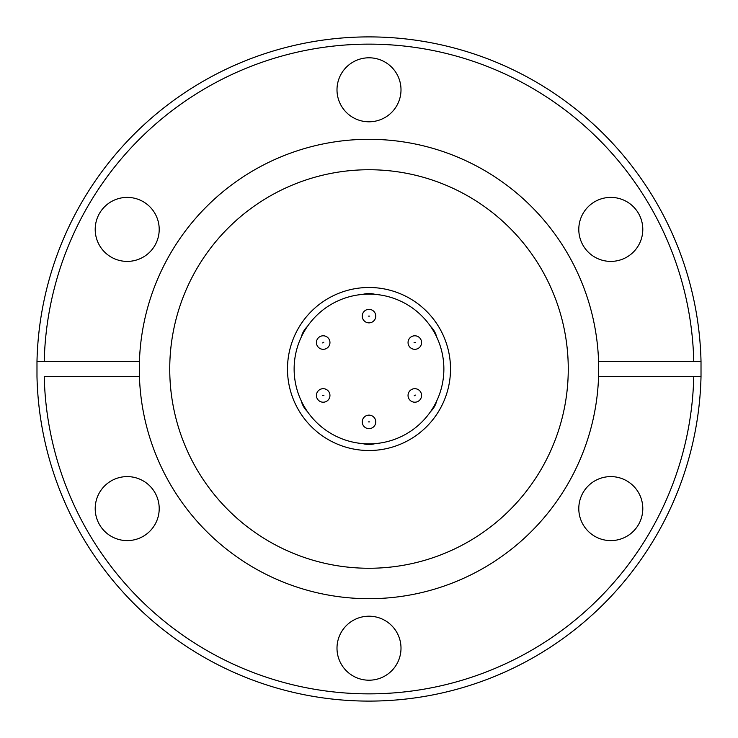 <?xml version="1.0" encoding="UTF-8"?>
<svg xmlns="http://www.w3.org/2000/svg" width="738" height="738" viewBox="0 0 738 738"><rect width="100%" height="100%" fill="white"/><g stroke="black" fill="none" stroke-linecap="round" stroke-linejoin="round"><path stroke-width="1.11" d="M369 322.866A6.762 6.762 0 0 1 362.238 316.104A6.762 6.762 0 0 1 369 309.342A6.762 6.762 0 0 1 375.762 316.104A6.762 6.762 0 0 1 369 322.866M323.189 402.21A6.762 6.762 0 0 1 316.427 395.448A6.762 6.762 0 0 1 323.189 388.686A6.762 6.762 0 0 1 329.951 395.448A6.762 6.762 0 0 1 323.189 402.21M414.811 402.21A6.762 6.762 0 0 1 408.898 398.741A6.762 6.762 0 0 1 414.811 388.686A6.762 6.762 0 0 1 420.715 392.155A6.762 6.762 0 0 1 414.811 402.21M414.811 349.314A6.762 6.762 0 0 1 408.049 342.552A6.762 6.762 0 0 1 414.811 335.79A6.762 6.762 0 0 1 421.573 342.552A6.762 6.762 0 0 1 414.811 349.314M369 428.658A6.762 6.762 0 0 1 362.238 421.896A6.762 6.762 0 0 1 369 415.134A6.762 6.762 0 0 1 375.762 421.896A6.762 6.762 0 0 1 369 428.658M323.189 349.314A6.762 6.762 0 0 1 317.285 345.845A6.762 6.762 0 0 1 323.189 335.79A6.762 6.762 0 0 1 329.102 339.259A6.762 6.762 0 0 1 323.189 349.314M369 450.512A81.512 81.512 0 0 1 287.488 369A81.512 81.512 0 0 1 369 287.488A81.512 81.512 0 0 1 450.512 369A81.512 81.512 0 0 1 369 450.512M362.838 294.379A22.583 22.583 0 0 1 375.162 294.379M436.702 400.974A22.583 22.583 0 0 1 430.54 411.647M375.162 443.621A22.583 22.583 0 0 1 362.838 443.621M430.54 326.353A22.583 22.583 0 0 1 436.702 337.026M369 294.13A74.87 74.87 0 0 1 443.87 369A74.87 74.87 0 0 1 369 443.87A74.87 74.87 0 0 1 294.13 369A74.87 74.87 0 0 1 369 294.13M127.204 197.397A32.002 32.002 0 0 0 95.202 229.398A32.002 32.002 0 0 0 127.204 261.4A32.002 32.002 0 0 0 159.205 229.398A32.002 32.002 0 0 0 127.204 197.397M127.204 476.6A32.002 32.002 0 0 0 95.202 508.602A32.002 32.002 0 0 0 127.204 540.603A32.002 32.002 0 0 0 159.205 508.602A32.002 32.002 0 0 0 127.204 476.6M369 616.202A32.002 32.002 0 0 0 336.998 648.204A32.002 32.002 0 0 0 369 680.205A32.002 32.002 0 0 0 401.002 648.204A32.002 32.002 0 0 0 369 616.202M610.796 476.6A32.002 32.002 0 0 0 578.795 508.602A32.002 32.002 0 0 0 610.796 540.603A32.002 32.002 0 0 0 642.798 508.602A32.002 32.002 0 0 0 610.796 476.6M610.796 197.397A32.002 32.002 0 0 0 578.795 229.398A32.002 32.002 0 0 0 610.796 261.4A32.002 32.002 0 0 0 642.798 229.398A32.002 32.002 0 0 0 610.796 197.397M369 57.795A32.002 32.002 0 0 0 336.998 89.796A32.002 32.002 0 0 0 369 121.798A32.002 32.002 0 0 0 401.002 89.796A32.002 32.002 0 0 0 369 57.795M369 169.74A199.26 199.26 0 0 0 169.74 369A199.26 199.26 0 0 0 369 568.26A199.26 199.26 0 0 0 568.26 369A199.26 199.26 0 0 0 369 169.74M693.766 376.491A324.858 324.858 0 0 1 369 693.858A324.858 324.858 0 0 1 44.234 376.491L139.427 376.491L139.427 361.509L44.234 361.509A324.858 324.858 0 0 1 369 44.142A324.858 324.858 0 0 1 693.766 361.509L598.573 361.509L598.573 376.491A229.693 229.693 0 0 0 369 139.307A229.693 229.693 0 0 0 139.427 376.491A229.693 229.693 0 0 0 369 598.693A229.693 229.693 0 0 0 598.573 376.491L701.017 376.491L701.017 361.509A332.1 332.1 0 0 0 369 36.9A332.1 332.1 0 0 0 36.983 361.509L36.983 376.491A332.1 332.1 0 0 0 369 701.1A332.1 332.1 0 0 0 701.017 376.491M44.234 361.509L36.983 361.509L44.234 361.509M693.766 361.509L701.017 361.509L693.766 361.509M301.298 337.026A22.583 22.583 0 0 1 307.46 326.353M307.46 411.647A22.583 22.583 0 0 1 301.298 400.974M369.729 316.104L368.271 316.104L369.729 316.104M323.917 395.448L322.469 395.448L323.917 395.448M415.439 395.098L414.175 395.799L415.439 395.098M415.531 342.552L414.083 342.552L415.531 342.552M369.729 421.896L368.271 421.896L369.729 421.896M323.825 342.201L322.561 342.902L323.825 342.201M369 309.342A6.762 6.762 0 0 1 375.762 316.104M323.189 388.686A6.762 6.762 0 0 1 329.951 395.448M414.811 388.686A6.762 6.762 0 0 1 420.715 392.155M414.811 335.79A6.762 6.762 0 0 1 421.573 342.552M369 415.134A6.762 6.762 0 0 1 375.762 421.896M323.189 335.79A6.762 6.762 0 0 1 329.102 339.259"/></g></svg>
